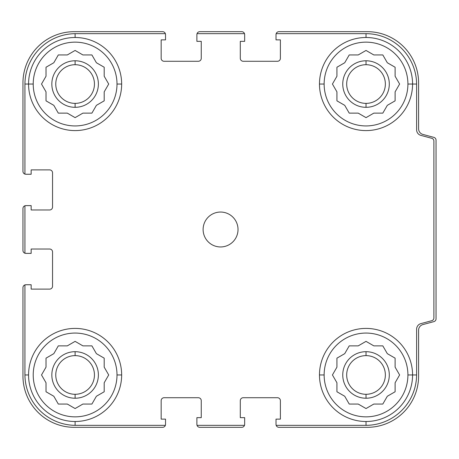 <?xml version="1.0" encoding="UTF-8"?>
<svg xmlns="http://www.w3.org/2000/svg" width="459" height="459" viewBox="0 0 459 459"><rect width="100%" height="100%" fill="white"/><g stroke="black" fill="none" stroke-linecap="round" stroke-linejoin="round"><path stroke-width="0.69" d="M75.11 107.314L75.11 103.378A19.335 19.335 0 0 1 55.769 84.043A19.335 19.335 0 0 1 75.11 64.708L75.11 60.772A23.271 23.271 0 0 0 51.833 84.043A23.271 23.271 0 0 0 75.11 107.314A23.271 23.271 0 0 1 51.833 84.043A23.271 23.271 0 0 1 75.11 60.772A23.271 23.271 0 0 1 98.381 84.043A23.271 23.271 0 0 1 75.11 107.314A23.271 23.271 0 0 0 98.381 84.043A23.271 23.271 0 0 0 75.11 60.772L75.11 64.708A19.335 19.335 0 0 0 55.769 84.043A19.335 19.335 0 0 0 75.11 103.378A19.335 19.335 0 0 0 94.445 84.043A19.335 19.335 0 0 0 75.11 64.708A19.335 19.335 0 0 1 94.445 84.043A19.335 19.335 0 0 1 75.11 103.378L75.11 107.314M366.024 398.228L366.024 394.292A19.335 19.335 0 0 1 346.688 374.957A19.335 19.335 0 0 1 366.024 355.622L366.024 351.686A23.271 23.271 0 0 0 342.753 374.957A23.271 23.271 0 0 0 366.024 398.228A23.271 23.271 0 0 1 342.753 374.957A23.271 23.271 0 0 1 366.024 351.686A23.271 23.271 0 0 1 389.295 374.957A23.271 23.271 0 0 1 366.024 398.228A23.271 23.271 0 0 0 389.295 374.957A23.271 23.271 0 0 0 366.024 351.686L366.024 355.622A19.335 19.335 0 0 0 346.688 374.957A19.335 19.335 0 0 0 366.024 394.292A19.335 19.335 0 0 0 385.359 374.957A19.335 19.335 0 0 0 366.024 355.622A19.335 19.335 0 0 1 385.359 374.957A19.335 19.335 0 0 1 366.024 394.292L366.024 398.228M366.024 107.314L366.024 103.378A19.335 19.335 0 0 1 346.688 84.043A19.335 19.335 0 0 1 366.024 64.708L366.024 60.772A23.271 23.271 0 0 0 342.753 84.043A23.271 23.271 0 0 0 366.024 107.314A23.271 23.271 0 0 1 342.753 84.043A23.271 23.271 0 0 1 366.024 60.772A23.271 23.271 0 0 1 389.295 84.043A23.271 23.271 0 0 1 366.024 107.314A23.271 23.271 0 0 0 389.295 84.043A23.271 23.271 0 0 0 366.024 60.772L366.024 64.708A19.335 19.335 0 0 0 346.688 84.043A19.335 19.335 0 0 0 366.024 103.378A19.335 19.335 0 0 0 385.359 84.043A19.335 19.335 0 0 0 366.024 64.708A19.335 19.335 0 0 1 385.359 84.043A19.335 19.335 0 0 1 366.024 103.378L366.024 107.314M75.11 398.228L75.11 394.292A19.335 19.335 0 0 1 55.769 374.957A19.335 19.335 0 0 1 75.11 355.622L75.11 351.686A23.271 23.271 0 0 0 51.833 374.957A23.271 23.271 0 0 0 75.11 398.228A23.271 23.271 0 0 1 51.833 374.957A23.271 23.271 0 0 1 75.11 351.686A23.271 23.271 0 0 1 98.381 374.957A23.271 23.271 0 0 1 75.11 398.228A23.271 23.271 0 0 0 98.381 374.957A23.271 23.271 0 0 0 75.11 351.686L75.11 355.622A19.335 19.335 0 0 0 55.769 374.957A19.335 19.335 0 0 0 75.11 394.292A19.335 19.335 0 0 0 94.445 374.957A19.335 19.335 0 0 0 75.11 355.622A19.335 19.335 0 0 1 94.445 374.957A19.335 19.335 0 0 1 75.11 394.292L75.11 398.228M220.567 212.047A17.453 17.453 0 0 0 203.113 229.5A17.453 17.453 0 0 0 220.567 246.953A17.453 17.453 0 0 1 203.113 229.5A17.453 17.453 0 0 1 220.567 212.047A17.453 17.453 0 0 1 238.02 229.5A17.453 17.453 0 0 1 220.567 246.953A17.453 17.453 0 0 0 238.02 229.5A17.453 17.453 0 0 0 220.567 212.047M366.024 37.495A46.548 46.548 0 0 0 319.475 84.043A46.548 46.548 0 0 0 366.024 130.591A46.548 46.548 0 0 0 412.572 84.043L407.913 84.043A41.889 41.889 0 0 1 366.024 125.932A41.889 41.889 0 0 1 324.134 84.043L319.475 84.043L324.134 84.043A41.889 41.889 0 0 0 366.024 125.932A41.889 41.889 0 0 0 407.913 84.043A41.889 41.889 0 0 0 366.024 42.148A41.889 41.889 0 0 0 324.134 84.043A41.889 41.889 0 0 1 366.024 42.148A41.889 41.889 0 0 1 407.913 84.043L412.572 84.043A46.548 46.548 0 0 0 366.024 37.495A46.548 46.548 0 0 1 412.572 84.043L416.611 84.043A50.794 50.794 0 0 0 366.024 33.656L366.024 37.495L366.024 33.656A50.794 50.794 0 0 0 365.823 33.656L276.175 33.656A2.932 2.932 0 0 0 276.014 34.609L276.014 39.881L280.386 39.881L280.386 58.345A2.932 2.932 0 0 1 277.454 61.276L243.224 61.276A2.932 2.932 0 0 1 240.292 58.345L240.292 41.35L244.658 41.35L244.658 34.609A2.932 2.932 0 0 0 244.498 33.656L197.049 33.656A2.932 2.932 0 0 0 196.888 34.609L196.888 41.35L201.254 41.35L201.254 58.345A2.932 2.932 0 0 1 198.322 61.276L164.093 61.276A2.932 2.932 0 0 1 161.161 58.345L161.161 39.881L165.527 39.881L165.527 34.609A2.932 2.932 0 0 0 165.372 33.656L75.718 33.656A50.794 50.794 0 0 0 24.929 84.043L28.561 84.043A46.548 46.548 0 0 0 75.11 130.591A46.548 46.548 0 0 0 121.652 84.043A46.548 46.548 0 0 0 75.11 37.495A46.548 46.548 0 0 0 28.561 84.043A46.548 46.548 0 0 1 75.11 37.495L75.11 33.662A50.794 50.794 0 0 1 75.718 33.656L165.372 33.656A2.932 2.932 0 0 0 162.601 31.677L74.238 31.677A51.288 51.288 0 0 0 22.95 82.964L22.95 171.327A2.932 2.932 0 0 0 25.882 174.254L31.155 174.254L31.155 169.887L49.618 169.887A2.932 2.932 0 0 1 52.55 172.819L52.55 207.049A2.932 2.932 0 0 1 49.618 209.981L31.155 209.981L31.155 205.615L25.882 205.615A2.932 2.932 0 0 0 24.924 205.775L24.924 253.225A2.932 2.932 0 0 0 25.882 253.385L31.155 253.385L31.155 249.019L49.618 249.019A2.932 2.932 0 0 1 52.55 251.951L52.55 286.181A2.932 2.932 0 0 1 49.618 289.113L31.155 289.113L31.155 284.746L25.882 284.746A2.932 2.932 0 0 0 24.924 284.901L24.924 374.55A50.794 50.794 0 0 0 24.929 374.957A50.794 50.794 0 0 0 75.11 425.338L75.11 421.505A46.548 46.548 0 0 1 28.561 374.957A46.548 46.548 0 0 0 75.11 421.505A46.548 46.548 0 0 0 121.652 374.957A46.548 46.548 0 0 0 75.11 328.409A46.548 46.548 0 0 0 28.561 374.957L24.929 374.957A50.794 50.794 0 0 1 24.924 374.55L24.924 284.901A2.932 2.932 0 0 0 22.95 287.673L22.95 376.036A51.288 51.288 0 0 0 74.238 427.323L162.601 427.323A2.932 2.932 0 0 0 165.527 424.391L165.527 419.119L161.161 419.119L161.161 400.655A2.932 2.932 0 0 1 164.093 397.724L198.322 397.724A2.932 2.932 0 0 1 201.254 400.655L201.254 417.65L196.888 417.65L196.888 424.391A2.932 2.932 0 0 0 197.049 425.344L244.498 425.344A2.932 2.932 0 0 0 244.658 424.391L244.658 417.65L240.292 417.65L240.292 400.655A2.932 2.932 0 0 1 243.224 397.724L277.454 397.724A2.932 2.932 0 0 1 280.386 400.655L280.386 419.119L276.014 419.119L276.014 424.391A2.932 2.932 0 0 0 276.175 425.344L365.823 425.344A50.794 50.794 0 0 0 416.611 374.957L407.913 374.957A41.889 41.889 0 0 1 366.024 416.852A41.889 41.889 0 0 1 324.134 374.957L319.475 374.957L324.134 374.957A41.889 41.889 0 0 0 366.024 416.852A41.889 41.889 0 0 0 407.913 374.957A41.889 41.889 0 0 0 366.024 333.068A41.889 41.889 0 0 0 324.134 374.957A41.889 41.889 0 0 1 366.024 333.068A41.889 41.889 0 0 1 407.913 374.957L412.572 374.957A46.548 46.548 0 0 1 366.024 421.505A46.548 46.548 0 0 0 412.572 374.957A46.548 46.548 0 0 0 366.024 328.409A46.548 46.548 0 0 0 319.475 374.957A46.548 46.548 0 0 0 366.024 421.505L366.024 425.344A50.794 50.794 0 0 1 365.823 425.344L276.175 425.344A2.932 2.932 0 0 0 278.946 427.323L367.309 427.323A51.288 51.288 0 0 0 418.597 376.036L418.597 330.187A5.818 5.818 0 0 1 422.905 324.57L433.887 321.627A2.92 2.92 0 0 0 436.05 318.81L436.05 140.19A2.92 2.92 0 0 0 433.887 137.373L422.905 134.43A5.818 5.818 0 0 1 418.597 128.813L418.597 82.964A51.288 51.288 0 0 0 367.309 31.677L278.946 31.677A2.932 2.932 0 0 0 276.175 33.656L365.823 33.656A50.794 50.794 0 0 1 416.611 84.043L412.572 84.043A46.548 46.548 0 0 1 366.024 130.591A46.548 46.548 0 0 1 319.475 84.043A46.548 46.548 0 0 1 366.024 37.495M121.652 374.957L116.999 374.957A41.889 41.889 0 0 1 75.11 416.852A41.889 41.889 0 0 1 33.214 374.957A41.889 41.889 0 0 0 75.11 416.852A41.889 41.889 0 0 0 116.999 374.957A41.889 41.889 0 0 0 75.11 333.068A41.889 41.889 0 0 0 33.214 374.957A41.889 41.889 0 0 1 75.11 333.068A41.889 41.889 0 0 1 116.999 374.957L121.652 374.957M121.652 84.043L116.999 84.043A41.889 41.889 0 0 1 75.11 125.932A41.889 41.889 0 0 1 33.214 84.043L28.561 84.043L33.214 84.043A41.889 41.889 0 0 0 75.11 125.932A41.889 41.889 0 0 0 116.999 84.043A41.889 41.889 0 0 0 75.11 42.148A41.889 41.889 0 0 0 33.214 84.043A41.889 41.889 0 0 1 75.11 42.148A41.889 41.889 0 0 1 116.999 84.043L121.652 84.043M336.929 91.84L336.929 100.837L344.726 105.34L349.23 113.132L358.227 113.132L366.024 117.636L373.821 113.132L382.817 113.132L387.321 105.34L395.113 100.837L395.113 91.84L399.617 84.043L395.113 76.246L395.113 67.243L387.321 62.745L382.817 54.948L373.821 54.948L366.024 50.45L358.227 54.948L349.23 54.948L344.726 62.745L336.929 67.243L336.929 76.246L332.431 84.043L336.929 91.84L332.431 84.043L336.929 76.246L336.929 67.243L344.726 62.745L349.23 54.948L358.227 54.948L366.024 50.45L373.821 54.948L382.817 54.948L387.321 62.745L395.113 67.243L395.113 76.246L399.617 84.043L395.113 91.84L395.113 100.837L387.321 105.34L382.817 113.132L373.821 113.132L366.024 117.636L358.227 113.132L349.23 113.132L344.726 105.34L336.929 100.837L336.929 91.84M336.929 382.754L336.929 391.756L344.726 396.255L349.23 404.052L358.227 404.052L366.024 408.55L373.821 404.052L382.817 404.052L387.321 396.255L395.113 391.756L395.113 382.754L399.617 374.957L395.113 367.16L395.113 358.163L387.321 353.659L382.817 345.868L373.821 345.868L366.024 341.364L358.227 345.868L349.23 345.868L344.726 353.659L336.929 358.163L336.929 367.16L332.431 374.957L336.929 382.754L332.431 374.957L336.929 367.16L336.929 358.163L344.726 353.659L349.23 345.868L358.227 345.868L366.024 341.364L373.821 345.868L382.817 345.868L387.321 353.659L395.113 358.163L395.113 367.16L399.617 374.957L395.113 382.754L395.113 391.756L387.321 396.255L382.817 404.052L373.821 404.052L366.024 408.55L358.227 404.052L349.23 404.052L344.726 396.255L336.929 391.756L336.929 382.754M46.015 91.84L46.015 100.837L53.812 105.34L58.31 113.132L67.312 113.132L75.11 117.636L82.901 113.132L91.903 113.132L96.401 105.34L104.199 100.837L104.199 91.84L108.703 84.043L104.199 76.246L104.199 67.243L96.401 62.745L91.903 54.948L82.901 54.948L75.11 50.45L67.312 54.948L58.31 54.948L53.812 62.745L46.015 67.243L46.015 76.246L41.517 84.043L46.015 91.84L41.517 84.043L46.015 76.246L46.015 67.243L53.812 62.745L58.31 54.948L67.312 54.948L75.11 50.45L82.901 54.948L91.903 54.948L96.401 62.745L104.199 67.243L104.199 76.246L108.703 84.043L104.199 91.84L104.199 100.837L96.401 105.34L91.903 113.132L82.901 113.132L75.11 117.636L67.312 113.132L58.31 113.132L53.812 105.34L46.015 100.837L46.015 91.84M46.015 382.754L46.015 391.756L53.812 396.255L58.31 404.052L67.312 404.052L75.11 408.55L82.901 404.052L91.903 404.052L96.401 396.255L104.199 391.756L104.199 382.754L108.703 374.957L104.199 367.16L104.199 358.163L96.401 353.659L91.903 345.868L82.901 345.868L75.11 341.364L67.312 345.868L58.31 345.868L53.812 353.659L46.015 358.163L46.015 367.16L41.517 374.957L46.015 382.754L41.517 374.957L46.015 367.16L46.015 358.163L53.812 353.659L58.31 345.868L67.312 345.868L75.11 341.364L82.901 345.868L91.903 345.868L96.401 353.659L104.199 358.163L104.199 367.16L108.703 374.957L104.199 382.754L104.199 391.756L96.401 396.255L91.903 404.052L82.901 404.052L75.11 408.55L67.312 404.052L58.31 404.052L53.812 396.255L46.015 391.756L46.015 382.754M416.611 374.957A50.794 50.794 0 0 1 366.024 425.344L366.024 421.505A46.548 46.548 0 0 1 319.475 374.957A46.548 46.548 0 0 1 366.024 328.409A46.548 46.548 0 0 1 412.572 374.957L416.611 374.957A50.794 50.794 0 0 0 416.617 374.55A50.794 50.794 0 0 1 416.611 374.957M75.11 425.338A50.794 50.794 0 0 1 24.929 374.957L28.561 374.957A46.548 46.548 0 0 1 75.11 328.409A46.548 46.548 0 0 1 121.652 374.957A46.548 46.548 0 0 1 75.11 421.505L75.11 425.338A50.794 50.794 0 0 0 75.718 425.344A50.794 50.794 0 0 1 75.11 425.338M24.929 84.043A50.794 50.794 0 0 1 75.11 33.662L75.11 37.495A46.548 46.548 0 0 1 121.652 84.043A46.548 46.548 0 0 1 75.11 130.591A46.548 46.548 0 0 1 28.561 84.043L24.929 84.043A50.794 50.794 0 0 0 24.924 84.45A50.794 50.794 0 0 1 24.929 84.043M416.617 374.55L416.617 329.183A5.76 5.76 0 0 1 420.886 323.618L431.753 320.709A2.892 2.892 0 0 0 433.893 317.915L433.893 141.085A2.892 2.892 0 0 0 431.753 138.291L420.886 135.382A5.76 5.76 0 0 1 416.617 129.817L416.617 84.45A50.794 50.794 0 0 0 416.611 84.043A50.794 50.794 0 0 1 416.617 84.45L416.617 129.817A5.76 5.76 0 0 0 420.886 135.382L431.753 138.291A2.892 2.892 0 0 1 433.893 141.085L433.893 317.915A2.892 2.892 0 0 1 431.753 320.709L420.886 323.618A5.76 5.76 0 0 0 416.617 329.183L416.617 374.55M24.924 84.45L24.924 174.099L24.924 84.45M75.718 425.344L165.372 425.344L75.718 425.344M22.95 250.453A2.932 2.932 0 0 0 24.924 253.225L24.924 205.775A2.932 2.932 0 0 0 22.95 208.547L22.95 250.453L22.95 208.547A2.932 2.932 0 0 1 25.882 205.615L31.155 205.615L31.155 209.981L49.618 209.981A2.932 2.932 0 0 0 52.55 207.049L52.55 172.819A2.932 2.932 0 0 0 49.618 169.887L31.155 169.887L31.155 174.254L25.882 174.254A2.932 2.932 0 0 1 22.95 171.327L22.95 82.964A51.288 51.288 0 0 1 74.238 31.677L162.601 31.677A2.932 2.932 0 0 1 165.527 34.609L165.527 39.881L161.161 39.881L161.161 58.345A2.932 2.932 0 0 0 164.093 61.276L198.322 61.276A2.932 2.932 0 0 0 201.254 58.345L201.254 41.35L196.888 41.35L196.888 34.609A2.932 2.932 0 0 1 197.049 33.656L244.498 33.656A2.932 2.932 0 0 0 241.727 31.677L199.82 31.677A2.932 2.932 0 0 0 197.049 33.656A2.932 2.932 0 0 1 199.82 31.677L241.727 31.677A2.932 2.932 0 0 1 244.658 34.609L244.658 41.35L240.292 41.35L240.292 58.345A2.932 2.932 0 0 0 243.224 61.276L277.454 61.276A2.932 2.932 0 0 0 280.386 58.345L280.386 39.881L276.014 39.881L276.014 34.609A2.932 2.932 0 0 1 278.946 31.677L367.309 31.677A51.288 51.288 0 0 1 418.597 82.964L418.597 128.813A5.818 5.818 0 0 0 422.905 134.43L433.887 137.373A2.92 2.92 0 0 1 436.05 140.19L436.05 318.81A2.92 2.92 0 0 1 433.887 321.627L422.905 324.57A5.818 5.818 0 0 0 418.597 330.187L418.597 376.036A51.288 51.288 0 0 1 367.309 427.323L278.946 427.323A2.932 2.932 0 0 1 276.014 424.391L276.014 419.119L280.386 419.119L280.386 400.655A2.932 2.932 0 0 0 277.454 397.724L243.224 397.724A2.932 2.932 0 0 0 240.292 400.655L240.292 417.65L244.658 417.65L244.658 424.391A2.932 2.932 0 0 1 244.498 425.344L197.049 425.344A2.932 2.932 0 0 0 199.82 427.323L241.727 427.323A2.932 2.932 0 0 0 244.498 425.344A2.932 2.932 0 0 1 241.727 427.323L199.82 427.323A2.932 2.932 0 0 1 196.888 424.391L196.888 417.65L201.254 417.65L201.254 400.655A2.932 2.932 0 0 0 198.322 397.724L164.093 397.724A2.932 2.932 0 0 0 161.161 400.655L161.161 419.119L165.527 419.119L165.527 424.391A2.932 2.932 0 0 1 162.601 427.323L74.238 427.323A51.288 51.288 0 0 1 22.95 376.036L22.95 287.673A2.932 2.932 0 0 1 25.882 284.746L31.155 284.746L31.155 289.113L49.618 289.113A2.932 2.932 0 0 0 52.55 286.181L52.55 251.951A2.932 2.932 0 0 0 49.618 249.019L31.155 249.019L31.155 253.385L25.882 253.385A2.932 2.932 0 0 1 22.95 250.453"/></g></svg>
